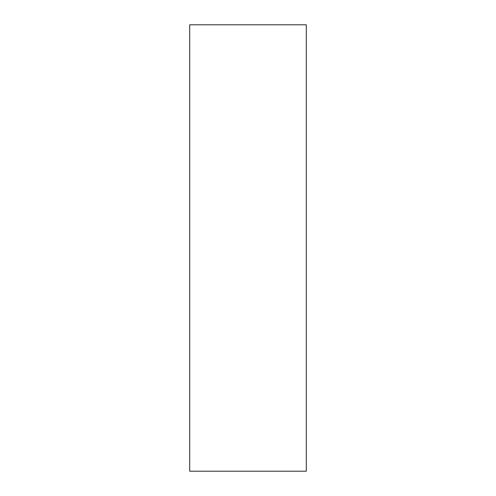 <?xml version="1.0" encoding="UTF-8"?>
<svg xmlns="http://www.w3.org/2000/svg" width="496" height="496" viewBox="0 0 496 496"><rect width="100%" height="100%" fill="white"/><g stroke="black" fill="none" stroke-linecap="round" stroke-linejoin="round"><path stroke-width="0.74" d="M306.299 471.2L306.299 24.8L189.701 24.8L189.701 471.2L306.299 471.2"/></g></svg>
